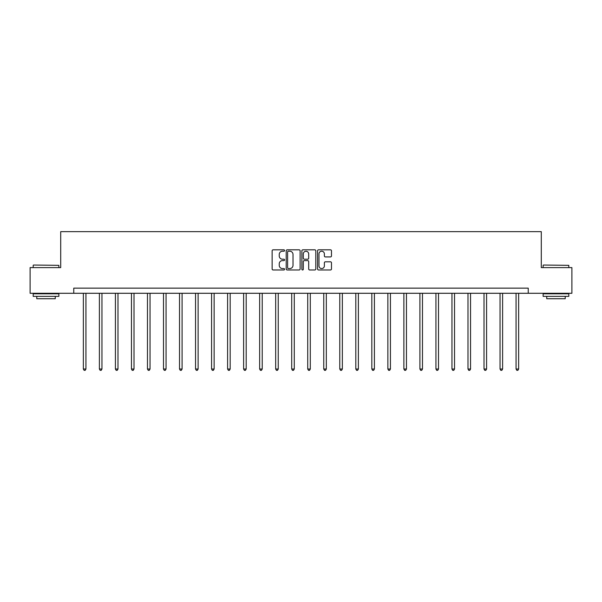 <?xml version="1.0" encoding="UTF-8"?>
<svg xmlns="http://www.w3.org/2000/svg" width="602" height="602" viewBox="0 0 602 602"><rect width="100%" height="100%" fill="white"/><g stroke="black" fill="none" stroke-linecap="round" stroke-linejoin="round"><path stroke-width="0.9" d="M284.565 250.522A0.707 0.707 0 0 0 283.858 249.815L273.142 249.815A1.008 1.008 0 0 0 272.134 250.823L272.134 268.974A1.008 1.008 0 0 0 273.142 269.982L283.858 269.982A0.707 0.707 0 0 0 284.565 269.275A0.707 0.707 0 0 0 283.858 268.567L282.473 268.567A3.228 3.228 0 0 1 279.245 265.339L279.245 263.827A3.228 3.228 0 0 1 282.473 260.606L283.858 260.606A0.707 0.707 0 0 0 284.565 259.898A0.707 0.707 0 0 0 283.858 259.191L282.473 259.191A3.228 3.228 0 0 1 279.245 255.963L279.245 254.45A3.228 3.228 0 0 1 282.473 251.222L283.858 251.222A0.707 0.707 0 0 0 284.565 250.522M330.468 256.926A1.008 1.008 0 0 0 331.476 255.918L331.476 250.823A1.008 1.008 0 0 0 330.468 249.815L318.571 249.815A1.008 1.008 0 0 0 317.563 250.823L317.563 268.974A1.008 1.008 0 0 0 318.571 269.982L330.468 269.982A1.008 1.008 0 0 0 331.476 268.974L331.476 262.818A1.008 1.008 0 0 0 330.468 261.81L325.381 261.81A1.008 1.008 0 0 0 324.373 262.818L324.373 265.873A2.694 2.694 0 0 1 321.671 268.567A2.694 2.694 0 0 1 318.977 265.873L318.977 253.924A2.694 2.694 0 0 1 321.671 251.222A2.694 2.694 0 0 1 324.373 253.924L324.373 255.918A1.008 1.008 0 0 0 325.381 256.926L330.468 256.926M73.76 293.287L30.1 293.287L30.1 267.604L60.712 267.604L60.712 231.65L541.288 231.65L541.288 267.604L571.9 267.604L571.9 293.287L528.24 293.287L528.24 288.147L73.76 288.147L73.76 293.287L528.24 293.287M300.12 250.823A1.008 1.008 0 0 0 299.111 249.815L287.214 249.815A1.008 1.008 0 0 0 286.206 250.823L286.206 268.974A1.008 1.008 0 0 0 287.214 269.982L299.111 269.982A1.008 1.008 0 0 0 300.12 268.974L300.12 250.823M302.889 249.815L314.786 249.815A1.008 1.008 0 0 1 315.794 250.823L315.794 268.974A1.008 1.008 0 0 1 314.786 269.982L309.699 269.982A1.008 1.008 0 0 1 308.691 268.974L308.691 261.614A1.008 1.008 0 0 0 307.682 260.606L304.303 260.606A1.008 1.008 0 0 0 303.295 261.614L303.295 269.275A0.707 0.707 0 0 1 302.588 269.982A0.707 0.707 0 0 1 301.88 269.275L301.88 250.823A1.008 1.008 0 0 1 302.889 249.815M288.32 251.222A0.707 0.707 0 0 0 287.613 251.929L287.613 267.867A0.707 0.707 0 0 0 288.32 268.567L289.78 268.567A3.228 3.228 0 0 0 293.008 265.339L293.008 254.45A3.228 3.228 0 0 0 289.78 251.222L288.32 251.222M308.691 253.976A2.694 2.694 0 0 0 305.989 251.275A2.694 2.694 0 0 0 303.295 253.976L303.295 258.183A1.008 1.008 0 0 0 304.303 259.191L307.682 259.191A1.008 1.008 0 0 0 308.691 258.183L308.691 253.976M83.362 293.287L83.362 369.018L85.935 369.018L85.935 293.287M85.935 369.018L85.16 370.35L84.137 370.35L83.362 369.018M33.494 265.03L58.868 265.339L33.494 265.03M46.023 296.365L33.185 296.365L33.185 293.799L58.868 293.799L58.868 296.365L46.023 296.365M55.271 296.365L55.271 298.727L36.775 298.727L36.775 296.365M543.44 265.03L568.815 265.339L543.44 265.03M555.977 296.365L543.132 296.365L543.132 293.799L568.815 293.799L568.815 296.365L555.977 296.365M565.225 296.365L565.225 298.727L546.729 298.727L546.729 296.365M99.39 293.287L99.39 369.018L101.956 369.018L101.956 293.287M101.956 369.018L101.189 370.35L100.165 370.35L99.39 369.018M115.418 293.287L115.418 369.018L117.984 369.018L117.984 293.287M117.984 369.018L117.217 370.35L116.186 370.35L115.418 369.018M131.447 293.287L131.447 369.018L134.013 369.018L134.013 293.287M134.013 369.018L133.238 370.35L132.214 370.35L131.447 369.018M147.467 293.287L147.467 369.018L150.041 369.018L150.041 293.287M150.041 369.018L149.266 370.35L148.242 370.35L147.467 369.018M163.496 293.287L163.496 369.018L166.062 369.018L166.062 293.287M166.062 369.018L165.294 370.35L164.263 370.35L163.496 369.018M179.524 293.287L179.524 369.018L182.09 369.018L182.09 293.287M182.09 369.018L181.322 370.35L180.291 370.35L179.524 369.018M195.545 293.287L195.545 369.018L198.118 369.018L198.118 293.287M198.118 369.018L197.343 370.35L196.32 370.35L195.545 369.018M211.573 293.287L211.573 369.018L214.139 369.018L214.139 293.287M214.139 369.018L213.371 370.35L212.34 370.35L211.573 369.018M227.601 293.287L227.601 369.018L230.167 369.018L230.167 293.287M230.167 369.018L229.4 370.35L228.369 370.35L227.601 369.018M243.622 293.287L243.622 369.018L246.195 369.018L246.195 293.287M246.195 369.018L245.42 370.35L244.397 370.35L243.622 369.018M259.65 293.287L259.65 369.018L262.216 369.018L262.216 293.287M262.216 369.018L261.449 370.35L260.425 370.35L259.65 369.018M275.678 293.287L275.678 369.018L278.244 369.018L278.244 293.287M278.244 369.018L277.477 370.35L276.446 370.35L275.678 369.018M291.707 293.287L291.707 369.018L294.273 369.018L294.273 293.287M294.273 369.018L293.498 370.35L292.474 370.35L291.707 369.018M307.727 293.287L307.727 369.018L310.293 369.018L310.293 293.287M310.293 369.018L309.526 370.35L308.502 370.35L307.727 369.018M323.756 293.287L323.756 369.018L326.322 369.018L326.322 293.287M326.322 369.018L325.554 370.35L324.523 370.35L323.756 369.018M339.784 293.287L339.784 369.018L342.35 369.018L342.35 293.287M342.35 369.018L341.575 370.35L340.551 370.35L339.784 369.018M355.805 293.287L355.805 369.018L358.378 369.018L358.378 293.287M358.378 369.018L357.603 370.35L356.58 370.35L355.805 369.018M371.833 293.287L371.833 369.018L374.399 369.018L374.399 293.287M374.399 369.018L373.631 370.35L372.6 370.35L371.833 369.018M387.861 293.287L387.861 369.018L390.427 369.018L390.427 293.287M390.427 369.018L389.66 370.35L388.629 370.35L387.861 369.018M403.882 293.287L403.882 369.018L406.455 369.018L406.455 293.287M406.455 369.018L405.68 370.35L404.657 370.35L403.882 369.018M419.91 293.287L419.91 369.018L422.476 369.018L422.476 293.287M422.476 369.018L421.709 370.35L420.678 370.35L419.91 369.018M435.938 293.287L435.938 369.018L438.504 369.018L438.504 293.287M438.504 369.018L437.737 370.35L436.706 370.35L435.938 369.018M451.959 293.287L451.959 369.018L454.533 369.018L454.533 293.287M454.533 369.018L453.757 370.35L452.734 370.35L451.959 369.018M467.987 293.287L467.987 369.018L470.553 369.018L470.553 293.287M470.553 369.018L469.786 370.35L468.762 370.35L467.987 369.018M484.016 293.287L484.016 369.018L486.582 369.018L486.582 293.287M486.582 369.018L485.814 370.35L484.783 370.35L484.016 369.018M500.044 293.287L500.044 369.018L502.61 369.018L502.61 293.287M502.61 369.018L501.835 370.35L500.811 370.35L500.044 369.018M516.064 293.287L516.064 369.018L518.638 369.018L518.638 293.287M518.638 369.018L517.863 370.35L516.84 370.35L516.064 369.018M33.185 267.604L33.185 265.339M39.04 293.799L39.04 293.287M53.006 293.799L53.006 293.287M58.868 267.604L58.868 265.339M543.132 267.604L543.132 265.339M548.994 293.799L548.994 293.287M562.96 293.799L562.96 293.287M568.815 267.604L568.815 265.339"/></g></svg>
